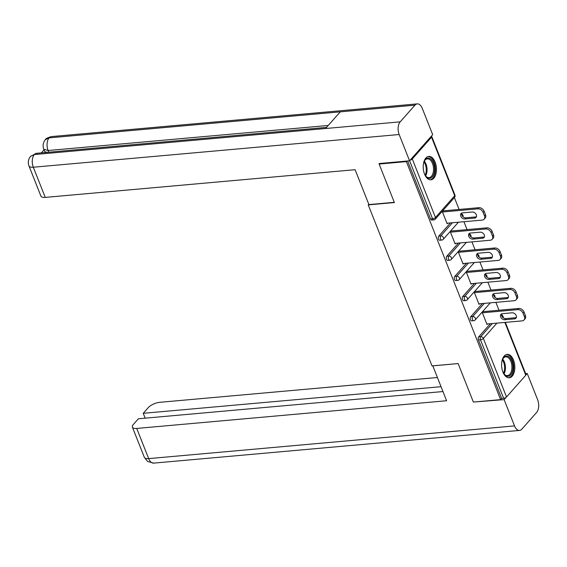 <?xml version="1.0" encoding="UTF-8"?>
<svg xmlns="http://www.w3.org/2000/svg" width="567" height="567" viewBox="0 0 567 567"><rect width="100%" height="100%" fill="white"/><g stroke="black" fill="none" stroke-linecap="round" stroke-linejoin="round"><path stroke-width="0.85" d="M513.518 360.08A11.758 6.584 84.9 0 0 507.167 354.361A11.758 6.584 84.9 0 0 502.915 372.065A11.758 6.584 84.9 0 0 509.265 377.785A11.758 6.584 84.9 0 0 513.518 360.08M435.144 162.119A11.758 6.584 84.9 0 0 428.794 156.4A11.758 6.584 84.9 0 0 424.534 174.104A11.758 6.584 84.9 0 0 430.885 179.824A11.758 6.584 84.9 0 0 435.144 162.119M498.995 310.241L495.877 302.353M491.015 290.084L487.896 282.189M483.034 269.927L479.909 262.032M475.054 249.763L471.928 241.875M467.073 229.607L463.948 221.718M459.093 209.45L454.387 197.571M505.346 322.375L526.006 374.56A2.261 0.879 158.4 0 1 525.772 375.226L506.522 396.978A2.261 0.879 158.4 0 1 503.638 398.296L501.646 398.473L500.626 399.629L473.374 402.067L458.129 363.56L431.997 365.892L368.245 204.885L368.798 204.269M410.182 160.128A2.261 0.879 -21.6 0 0 412.287 158.958L431.53 137.207A2.261 0.879 -21.6 0 0 431.763 136.541A2.261 0.879 -21.6 0 0 431.317 136.243M430.58 218.99L432.571 218.812A2.261 1.269 84.9 0 0 433.798 219.911L431.806 220.088A2.261 1.269 -95.1 0 1 430.58 218.99L407.616 160.993M368.245 204.885L394.377 202.554L379.132 164.047L379.621 163.494M379.132 164.047L406.39 161.609L406.872 161.056M500.626 399.629L406.39 161.609M447.654 223.178L447.136 223.759L442.274 211.484L443.295 210.329L443.5 210.846M501.646 398.473L478.47 339.938A2.261 1.269 -95.1 0 1 478.725 336.848L490.342 323.714M470.745 316.691L472.729 316.514A2.261 1.269 -95.1 0 0 472.481 319.604A2.261 1.269 84.9 0 0 473.7 320.702L471.709 320.879A2.261 1.269 -95.1 0 1 470.49 319.781A2.261 1.269 -95.1 0 1 470.745 316.691L482.361 303.558M462.757 296.534L464.749 296.357A2.261 1.269 -95.1 0 0 464.501 299.447A2.261 1.269 84.9 0 0 465.72 300.545L463.728 300.723A2.261 1.269 -95.1 0 1 462.509 299.624A2.261 1.269 -95.1 0 1 462.757 296.534L474.381 283.401M454.777 276.377L456.768 276.193A2.261 1.269 -95.1 0 0 456.52 279.29A2.261 1.269 84.9 0 0 457.739 280.389L455.748 280.566A2.261 1.269 -95.1 0 1 454.528 279.467A2.261 1.269 -95.1 0 1 454.777 276.377L466.4 263.244M446.796 256.213L448.788 256.036A2.261 1.269 -95.1 0 0 448.54 259.126A2.261 1.269 84.9 0 0 449.759 260.232L447.767 260.409A2.261 1.269 -95.1 0 1 446.548 259.31A2.261 1.269 -95.1 0 1 446.796 256.213L458.419 243.087M438.815 236.056L440.807 235.879A2.261 1.269 -95.1 0 0 440.552 238.969A2.261 1.269 84.9 0 0 441.778 240.068L439.786 240.245A2.261 1.269 -95.1 0 1 438.567 239.146A2.261 1.269 -95.1 0 1 438.815 236.056L450.439 222.923M451.481 231.003L451.275 230.486L450.255 231.641L455.117 243.916L455.634 243.335M459.461 251.16L459.256 250.642L458.235 251.798L463.097 264.073L463.615 263.492M467.442 271.317L467.243 270.799L466.223 271.954L471.078 284.23L471.595 283.649M475.422 291.473L475.224 290.963L474.203 292.111L479.058 304.387L479.576 303.806M483.41 311.637L483.204 311.12L482.184 312.268L487.046 324.544L487.556 323.963M483.091 212.384L484.473 215.871L485.494 214.716L484.112 211.229L483.091 212.384A4.522 3.31 -138.5 0 0 477.825 208.84L442.48 211.994M484.473 215.871A4.522 3.31 -138.5 0 1 484.126 219.202A4.522 3.31 -138.5 0 1 482.276 220.081L446.931 223.242M462.481 212.887A3.544 2.594 -138.5 0 0 461.028 213.575A3.544 2.594 -138.5 0 0 461.254 217.076A3.544 2.594 -138.5 0 0 464.883 218.961L474.593 218.089A3.544 2.594 -138.5 0 0 476.046 217.402A3.544 2.594 -138.5 0 0 475.826 213.901A3.544 2.594 -138.5 0 0 472.191 212.015L462.481 212.887M477.825 208.84L478.846 207.685L442.784 210.91M478.846 207.685A4.522 3.31 41.5 0 1 484.112 211.229M485.494 214.716A4.522 3.31 41.5 0 1 485.146 218.047L484.126 219.202M461.658 213.107A3.544 2.594 -138.5 0 0 462.601 216.332A3.544 2.594 -138.5 0 0 465.904 217.806L475.614 216.941A3.544 2.594 -138.5 0 0 476.436 216.722M491.072 232.541L492.454 236.028L493.474 234.873L492.092 231.386L491.072 232.541A4.522 3.31 -138.5 0 0 485.806 228.997L450.46 232.158M492.454 236.028A4.522 3.31 -138.5 0 1 492.106 239.359A4.522 3.31 -138.5 0 1 490.257 240.238L454.911 243.399M470.461 233.044A3.544 2.594 -138.5 0 0 469.008 233.732A3.544 2.594 -138.5 0 0 469.235 237.233A3.544 2.594 -138.5 0 0 472.864 239.118L482.574 238.246A3.544 2.594 -138.5 0 0 484.027 237.559A3.544 2.594 -138.5 0 0 483.807 234.058A3.544 2.594 -138.5 0 0 480.171 232.172L470.461 233.044M485.806 228.997L486.826 227.842L450.765 231.067M486.826 227.842A4.522 3.31 41.5 0 1 492.092 231.386M493.474 234.873A4.522 3.31 41.5 0 1 493.127 238.204L492.106 239.359M469.639 233.264A3.544 2.594 -138.5 0 0 470.582 236.496A3.544 2.594 -138.5 0 0 473.884 237.963L483.594 237.098A3.544 2.594 -138.5 0 0 484.416 236.878M499.052 252.698L500.434 256.185L501.455 255.037L500.073 251.542L499.052 252.698A4.522 3.31 -138.5 0 0 493.786 249.154L458.441 252.315M500.434 256.185A4.522 3.31 -138.5 0 1 500.087 259.516A4.522 3.31 -138.5 0 1 498.237 260.395L462.892 263.556M478.442 253.201A3.544 2.594 -138.5 0 0 476.996 253.888A3.544 2.594 -138.5 0 0 477.216 257.397A3.544 2.594 -138.5 0 0 480.851 259.275L490.554 258.41A3.544 2.594 -138.5 0 0 492.007 257.716A3.544 2.594 -138.5 0 0 491.787 254.214A3.544 2.594 -138.5 0 0 488.152 252.336L478.442 253.201M493.786 249.154L494.807 247.999L458.746 251.224M494.807 247.999A4.522 3.31 41.5 0 1 500.073 251.542M501.455 255.037A4.522 3.31 41.5 0 1 501.108 258.361L500.087 259.516M477.62 253.421A3.544 2.594 -138.5 0 0 478.562 256.653A3.544 2.594 -138.5 0 0 481.865 258.12L491.575 257.255A3.544 2.594 -138.5 0 0 492.397 257.035M507.033 272.855L508.415 276.342L509.435 275.193L508.053 271.699L507.033 272.855A4.522 3.31 -138.5 0 0 501.767 269.311L466.421 272.472M508.415 276.342A4.522 3.31 -138.5 0 1 508.067 279.673A4.522 3.31 -138.5 0 1 506.218 280.552L470.872 283.713M486.422 273.358A3.544 2.594 -138.5 0 0 484.976 274.045A3.544 2.594 -138.5 0 0 485.196 277.554A3.544 2.594 -138.5 0 0 488.832 279.432L498.535 278.567A3.544 2.594 -138.5 0 0 499.988 277.88A3.544 2.594 -138.5 0 0 499.768 274.371A3.544 2.594 -138.5 0 0 496.132 272.493L486.422 273.358M501.767 269.311L502.787 268.163L466.726 271.38M502.787 268.163A4.522 3.31 41.5 0 1 508.053 271.699M509.435 275.193A4.522 3.31 41.5 0 1 509.088 278.525L508.067 279.673M485.6 273.577A3.544 2.594 -138.5 0 0 486.543 276.809A3.544 2.594 -138.5 0 0 489.853 278.277L499.555 277.412A3.544 2.594 -138.5 0 0 500.377 277.192M515.013 293.011L516.395 296.506L517.416 295.35L516.034 291.863L515.013 293.011A4.522 3.31 -138.5 0 0 509.747 289.468L474.409 292.629M516.395 296.506A4.522 3.31 -138.5 0 1 516.048 299.83A4.522 3.31 -138.5 0 1 514.198 300.716L478.86 303.869M494.403 293.515A3.544 2.594 -138.5 0 0 492.957 294.209A3.544 2.594 -138.5 0 0 493.177 297.71A3.544 2.594 -138.5 0 0 496.812 299.589L506.515 298.724A3.544 2.594 -138.5 0 0 507.968 298.036A3.544 2.594 -138.5 0 0 507.748 294.528A3.544 2.594 -138.5 0 0 504.113 292.65L494.403 293.515M509.747 289.468L510.768 288.32L474.707 291.544M510.768 288.32A4.522 3.31 41.5 0 1 516.034 291.863M517.416 295.35A4.522 3.31 41.5 0 1 517.069 298.681L516.048 299.83M493.588 293.734A3.544 2.594 -138.5 0 0 494.523 296.966A3.544 2.594 -138.5 0 0 497.833 298.44L507.536 297.569A3.544 2.594 -138.5 0 0 508.358 297.349M522.994 313.168L524.376 316.662L525.396 315.507L524.014 312.02L522.994 313.168A4.522 3.31 -138.5 0 0 517.728 309.632L482.389 312.786M524.376 316.662A4.522 3.31 -138.5 0 1 524.028 319.994A4.522 3.31 -138.5 0 1 522.179 320.872L486.84 324.026M502.39 313.679A3.544 2.594 -138.5 0 0 500.937 314.366A3.544 2.594 -138.5 0 0 501.157 317.867A3.544 2.594 -138.5 0 0 504.793 319.745L514.496 318.881A3.544 2.594 -138.5 0 0 515.949 318.193A3.544 2.594 -138.5 0 0 515.729 314.692A3.544 2.594 -138.5 0 0 512.093 312.807L502.39 313.679M517.728 309.632L518.748 308.476L482.687 311.701M518.748 308.476A4.522 3.31 41.5 0 1 524.014 312.02M525.396 315.507A4.522 3.31 41.5 0 1 525.049 318.838L524.028 319.994M501.568 313.891A3.544 2.594 -138.5 0 0 502.504 317.123A3.544 2.594 -138.5 0 0 505.814 318.597L515.516 317.726A3.544 2.594 -138.5 0 0 516.339 317.513M423.471 163.601A10.178 5.698 -95.1 0 1 424.343 161.071A10.178 5.698 -95.1 0 1 431.09 159.348A10.178 5.698 -95.1 0 1 434.131 173.162A10.178 5.698 -95.1 0 1 426.597 177.053A10.178 5.698 -95.1 0 1 425.682 176.018A10.178 5.698 -95.1 0 1 424.371 173.679M425.484 175.742A9.419 5.273 84.9 0 0 426.136 176.45A9.419 5.273 84.9 0 0 429.056 177.641A9.419 5.273 84.9 0 0 433.5 170.398A9.419 5.273 84.9 0 0 430.303 160.057A9.419 5.273 84.9 0 0 427.383 158.873A9.419 5.273 84.9 0 0 424.201 161.368M430.105 179.81A11.68 6.542 84.9 0 0 435.399 170.667A11.68 6.542 84.9 0 0 431.423 158.037A11.68 6.542 84.9 0 0 428.021 156.549M501.852 361.562A10.178 5.698 -95.1 0 1 502.723 359.031A10.178 5.698 -95.1 0 1 509.471 357.309A10.178 5.698 -95.1 0 1 512.504 371.123A10.178 5.698 -95.1 0 1 504.97 375.014A10.178 5.698 -95.1 0 1 504.056 373.979A10.178 5.698 -95.1 0 1 502.752 371.64M503.865 373.71A9.419 5.273 84.9 0 0 504.517 374.418A9.419 5.273 84.9 0 0 507.437 375.602A9.419 5.273 84.9 0 0 511.881 368.366A9.419 5.273 84.9 0 0 508.684 358.018A9.419 5.273 84.9 0 0 505.757 356.834A9.419 5.273 84.9 0 0 502.582 359.336M508.486 377.771A11.68 6.542 84.9 0 0 513.78 368.628A11.68 6.542 84.9 0 0 509.804 355.998A11.68 6.542 84.9 0 0 506.402 354.51M394.292 202.32L368.919 204.588L355.105 169.696L45.247 197.394A9.044 3.508 158.4 0 1 40.916 196.118L28.974 165.94A9.044 3.508 158.4 0 0 33.304 167.222L45.247 197.394M414.952 105.171L340.285 111.841L325.529 128.518L400.196 121.848L414.952 105.171A9.27 5.188 84.9 0 1 417.277 103.881A9.27 5.188 84.9 0 1 422.28 108.389L432.692 134.684L409.572 160.815L379.082 163.544L379.238 163.927M400.196 121.848A9.27 5.188 84.9 0 0 399.161 134.521L409.572 160.815M44.02 149.865L41.356 152.877M47.819 152.303A9.044 3.508 158.4 0 1 44.453 150.971L43.765 149.227L48.096 150.51L48.769 152.218M326.535 127.384L36.628 153.303A9.27 5.188 84.9 0 0 34.339 154.55L30.632 156.308C28.265 159.214 27.712 162.431 28.974 165.94M417.277 103.881L51.42 136.583A9.27 5.188 84.9 0 0 49.095 137.873L45.367 139.659C43.064 142.515 42.532 145.705 43.765 149.227M432.798 365.821L446.583 400.741L136.725 428.439L148.674 458.611L514.531 425.909L504.12 399.615L473.516 402.053M458.136 363.582L432.77 365.85M437.384 377.502L159.844 402.308A9.044 3.508 -21.6 0 0 148.299 407.588L143.231 413.315L441.02 386.694M514.531 425.909A9.27 5.188 84.9 0 0 519.535 430.417A9.27 5.188 84.9 0 0 521.86 429.127L536.616 412.45A9.27 5.188 84.9 0 0 537.651 399.778L527.239 373.483L525.985 374.893M506.14 397.325L504.12 399.615M442.94 391.549L138.405 418.772L133.337 424.492A9.044 3.508 -21.6 0 0 132.394 427.157A9.044 3.508 -21.6 0 0 136.725 428.439M145.152 418.163L143.231 413.315M527.239 373.483L525.637 373.625M412.287 158.958L435.463 217.494L454.706 195.743L431.53 137.207M433.798 219.911A2.261 2.261 0 0 0 435.286 219.16A2.261 1.658 41.5 0 0 435.463 217.494A2.261 0.879 -21.6 0 1 432.571 218.812L409.601 160.787M435.286 219.16L454.536 197.408A2.261 1.658 41.5 0 0 454.706 195.743A2.261 0.879 -21.6 0 0 454.94 195.076L431.763 136.541M525.772 375.226L504.864 322.417M502.929 317.534L502.362 316.953M496.898 323.133L483.346 338.442L506.522 396.978M503.638 398.296L480.462 339.761L478.47 339.938M478.725 336.848L480.717 336.67A2.261 1.658 -138.5 0 1 483.346 338.442A2.261 0.879 158.4 0 1 480.462 339.761A2.261 1.269 -95.1 0 1 480.717 336.67L492.333 323.537M503.624 318.037L502.83 316.025A2.261 0.879 158.4 0 1 502.596 316.691A2.261 1.658 -138.5 0 0 501.547 315.401M441.778 240.068A2.261 2.261 0 0 0 443.266 239.317A2.261 1.658 41.5 0 0 443.444 237.651A2.261 1.658 -138.5 0 0 440.807 235.879L452.431 222.746M462.835 216.58A2.261 1.658 41.5 0 0 462.686 215.899A2.261 1.658 -138.5 0 0 461.644 214.609M449.759 260.232A2.261 2.261 0 0 0 451.247 259.473A2.261 1.658 41.5 0 0 451.424 257.808A2.261 1.658 -138.5 0 0 448.788 256.036L460.411 242.903M457.739 280.389A2.261 2.261 0 0 0 459.235 279.63A2.261 1.658 41.5 0 0 459.405 277.965A2.261 1.658 -138.5 0 0 456.768 276.193L468.392 263.067M465.72 300.545A2.261 2.261 0 0 0 467.215 299.794A2.261 1.658 41.5 0 0 467.385 298.129A2.261 1.658 -138.5 0 0 464.749 296.357L476.372 283.224M473.7 320.702A2.261 2.261 0 0 0 475.196 319.951A2.261 1.658 41.5 0 0 475.366 318.285A2.261 1.658 -138.5 0 0 472.729 316.514L484.353 303.38M470.816 236.737A2.261 1.658 41.5 0 0 470.667 236.056A2.261 1.658 -138.5 0 0 469.625 234.766M478.803 256.894A2.261 1.658 41.5 0 0 478.647 256.22A2.261 1.658 -138.5 0 0 477.605 254.923M486.784 277.05A2.261 1.658 41.5 0 0 486.628 276.377A2.261 1.658 -138.5 0 0 485.586 275.08M494.764 297.207A2.261 1.658 41.5 0 0 494.615 296.534A2.261 1.658 -138.5 0 0 493.566 295.244M464.883 218.961L465.904 217.806M474.593 218.089L475.614 216.941M472.864 239.118L473.884 237.963M482.574 238.246L483.594 237.098M480.851 259.275L481.865 258.12M490.554 258.41L491.575 257.255M488.832 279.432L489.853 278.277M498.535 278.567L499.555 277.412M496.812 299.589L497.833 298.44M506.515 298.724L507.536 297.569M504.793 319.745L505.814 318.597M514.496 318.881L515.516 317.726M424.322 161.163A9.419 5.273 -95.1 0 1 425.64 175.933M425.165 175.246A9.115 5.103 84.9 0 0 423.974 161.914M502.695 359.124A9.419 5.273 -95.1 0 1 504.02 373.894M503.546 373.206A9.115 5.103 84.9 0 0 502.355 359.882M399.161 134.521L33.304 167.222A9.27 5.188 84.9 0 1 34.339 154.55L325.529 128.518M328.236 125.463L48.096 150.51A9.27 5.188 84.9 0 1 49.095 137.873L340.285 111.841M132.394 427.157L144.344 457.328A9.044 3.508 158.4 0 0 148.674 458.611A9.27 5.188 84.9 0 0 153.678 463.119L519.535 430.417M454.536 197.408A2.261 2.261 0 0 0 454.94 195.076M462.991 216.714A2.261 2.261 0 0 0 461.545 213.922M443.266 239.317L458.405 222.214M470.971 236.871A2.261 2.261 0 0 0 469.526 234.086M451.247 259.473L466.386 242.371M478.952 257.035A2.261 2.261 0 0 0 477.506 254.243M459.235 279.63L474.366 262.528M486.933 277.192A2.261 2.261 0 0 0 485.487 274.4M467.215 299.794L482.347 282.685M494.913 297.349A2.261 2.261 0 0 0 493.467 294.557M475.196 319.951L490.327 302.849M502.83 316.025A2.261 2.261 0 0 0 501.448 314.713M30.675 156.265L36.628 153.303M45.403 139.617C45.431 138.787 47.437 137.781 51.42 136.583M144.344 457.328L147.548 461.446L153.678 463.119"/></g></svg>
